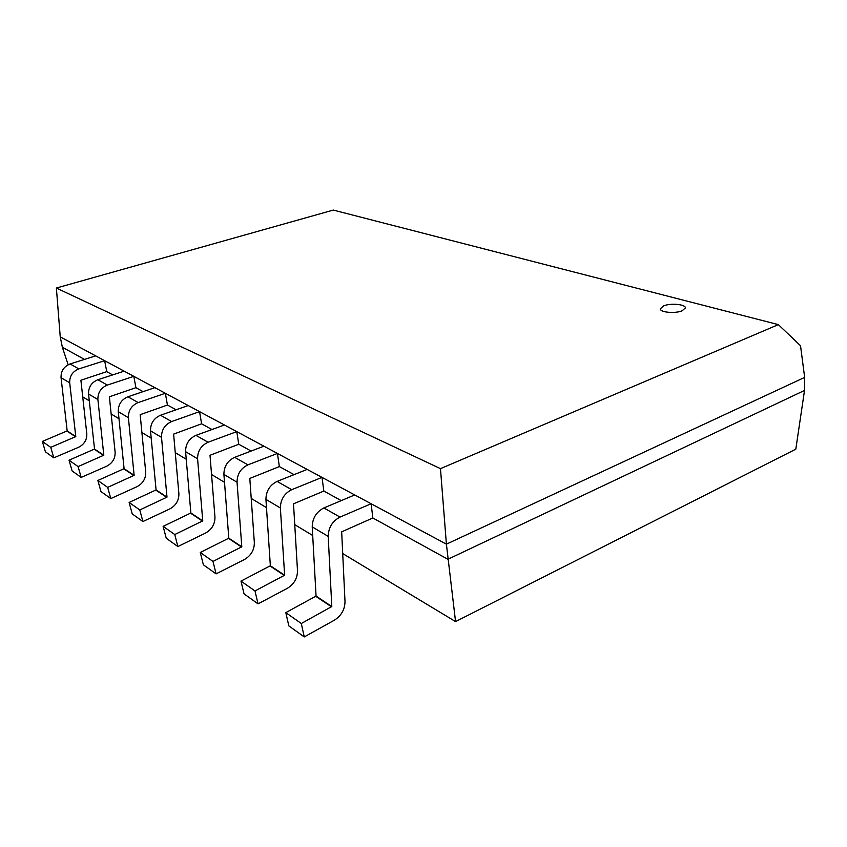 <?xml version="1.0" encoding="UTF-8"?>
<svg xmlns="http://www.w3.org/2000/svg" width="847" height="847" viewBox="0 0 847 847"><rect width="100%" height="100%" fill="white"/><g stroke="black" fill="none" stroke-linecap="round" stroke-linejoin="round"><path stroke-width="1.27" d="M135.912 387.693L109.369 396.777L115.118 452.192C115.298 458.492 112.471 463.171 106.648 466.231L81.185 477.412L78.093 466.581L103.821 455.21L97.892 399.551C97.744 392.627 100.888 387.81 107.325 385.078L133.815 376.343L135.912 387.693L143.101 391.642M78.093 466.581L69.031 460.207L72.111 470.932L81.185 477.412M69.031 460.207L94.536 449.048L88.543 394.003C88.395 387.164 91.508 382.399 97.881 379.721L124.149 371.155L133.815 376.343M167.431 405.025L140.179 414.681L145.716 472.075C145.864 478.608 142.942 483.478 136.949 486.707L110.788 498.576L107.675 487.374L134.133 475.326L128.395 417.677C128.289 410.488 131.539 405.459 138.156 402.569L165.356 393.283L167.431 405.025L176.102 409.789M107.675 487.374L97.86 480.482L100.962 491.556L110.788 498.576M97.86 480.482L124.086 468.656L118.273 411.663C118.157 404.57 121.375 399.604 127.929 396.767L154.895 387.661L165.356 393.283M201.597 423.818L173.614 434.119L178.886 493.642C178.992 500.408 175.964 505.5 169.802 508.92L142.899 521.54L139.787 509.958L166.997 497.136L161.502 437.348C161.449 429.884 164.826 424.622 171.623 421.552L199.564 411.642L201.597 423.818L211.972 429.524M139.787 509.958L129.125 502.462L132.238 513.917L142.899 521.54M129.125 502.462L156.081 489.905L150.512 430.816C150.438 423.447 153.773 418.259 160.507 415.252L188.203 405.544L199.564 411.642M238.769 444.252L210.014 455.284L214.958 517.083C215.011 524.113 211.877 529.439 205.535 533.07L177.87 546.548L174.768 534.542L202.751 520.873L197.584 458.778C197.584 451.028 201.088 445.511 208.076 442.24L236.779 431.621L238.769 444.252L251.136 451.059M174.768 534.542L163.132 526.368L166.245 538.237L177.87 546.548M163.132 526.368L190.861 512.986L185.588 451.652C185.578 443.997 189.029 438.566 195.953 435.369L224.413 424.982L236.779 431.621M279.351 466.581L249.812 478.428L254.344 542.673C254.333 549.978 251.072 555.568 244.55 559.443L216.08 573.874L212.999 561.434L241.797 546.791L237.044 482.218C237.118 474.14 240.749 468.349 247.938 464.865L277.424 453.452L279.351 466.581L294.036 474.648M212.999 561.434L200.273 552.477L203.365 564.78L216.08 573.874M200.273 552.477L228.806 538.173L223.904 474.415C223.957 466.443 227.547 460.747 234.672 457.327L263.904 446.189L277.424 453.452M323.84 491.048L293.507 503.827L297.498 570.719C297.424 578.332 294.025 584.208 287.313 588.347L258.028 603.858L254.979 590.952L284.624 575.219L280.378 507.967C280.537 499.539 284.306 493.441 291.717 489.693L322.008 477.38L323.84 491.048L341.256 500.619M254.979 590.952L240.993 581.106L244.042 593.863L258.028 603.858M240.993 581.106L270.352 565.754L265.937 499.391C266.053 491.069 269.78 485.077 277.117 481.414L307.154 469.407L322.008 477.38M106.754 371.653L80.889 380.218L86.796 433.791C87.008 439.879 84.276 444.368 78.602 447.269L53.816 457.846L50.746 447.343L75.785 436.607L69.698 382.802C69.528 376.121 72.567 371.494 78.824 368.911L104.647 360.684L106.754 371.653L112.662 374.903M50.746 447.343L42.35 441.446L45.42 451.843L53.816 457.846M42.35 441.446L67.178 430.89L61.048 377.667C60.868 371.06 63.885 366.486 70.089 363.945L95.69 355.878L104.647 360.684M682.142 310.796L685.382 307.906C685.752 304.295 670.612 302.919 663.625 305.873L660.311 308.806C659.877 312.374 675.144 313.803 682.142 310.796L685.382 307.906C685.752 304.295 670.612 302.919 663.625 305.873L660.311 308.806C659.877 312.374 675.144 313.803 682.142 310.796M60.232 336.841L446.401 544.166L804.65 377.402L800.531 345.714L778.351 324.623L333.295 210.077L56.378 288.033L60.232 336.841L62.35 347.228L84.488 359.403M372.839 517.983L341.669 531.831L345.004 601.603C344.845 609.544 341.309 615.727 334.406 620.173L304.264 636.923L301.288 623.508L331.802 606.526L328.202 536.384C328.445 527.565 332.384 521.127 340.007 517.094L371.124 503.753L372.839 517.983L447.904 559.274L804.523 390.435L804.65 377.402M56.378 288.033L440.472 468.645L446.401 544.166L455.559 621.592L342.717 553.578M440.472 468.645L778.351 324.623M804.523 390.435L795.809 449.175L455.559 621.592M68.141 364.75L62.35 347.228M312.702 535.484L294.745 524.664M266.477 507.628L251.22 498.428M224.519 482.324L211.559 474.521M186.245 459.254L175.255 452.637M151.2 438.132L141.904 432.531M118.993 418.725L111.158 413.992M89.284 400.822L82.72 396.862M301.288 623.508L285.82 612.635L288.827 625.891L304.264 636.923M285.82 612.635L316.058 596.076L312.225 526.887C312.448 518.205 316.323 511.884 323.882 507.946L354.724 494.944L371.124 503.753M94.388 449.291L103.673 455.464M94.536 449.048L103.821 455.21M88.543 394.003L97.892 399.551M97.881 379.721L107.325 385.078M123.927 468.91L133.974 475.591M124.086 468.656L134.133 475.326M118.273 411.663L128.395 417.677M127.929 396.767L138.156 402.569M155.922 490.169L166.827 497.411M156.081 489.905L166.997 497.136M150.512 430.816L161.502 437.348M160.507 415.252L171.623 421.552M190.702 513.261L202.581 521.159M190.861 512.986L202.751 520.873M185.588 451.652L197.584 458.778M195.953 435.369L208.076 442.24M228.637 538.459L241.628 547.088M228.806 538.173L241.797 546.791M223.904 474.415L237.044 482.218M234.672 457.327L247.938 464.865M270.182 566.05L284.444 575.537M270.352 565.754L284.624 575.219M265.937 499.391L280.378 507.967M277.117 481.414L291.717 489.693M67.04 431.134L75.648 436.84M67.178 430.89L75.785 436.607M61.048 377.667L69.698 382.802M70.089 363.945L78.824 368.911M315.867 596.404L331.611 606.865M316.058 596.076L331.802 606.526M312.225 526.887L328.202 536.384M323.882 507.946L340.007 517.094"/></g></svg>
